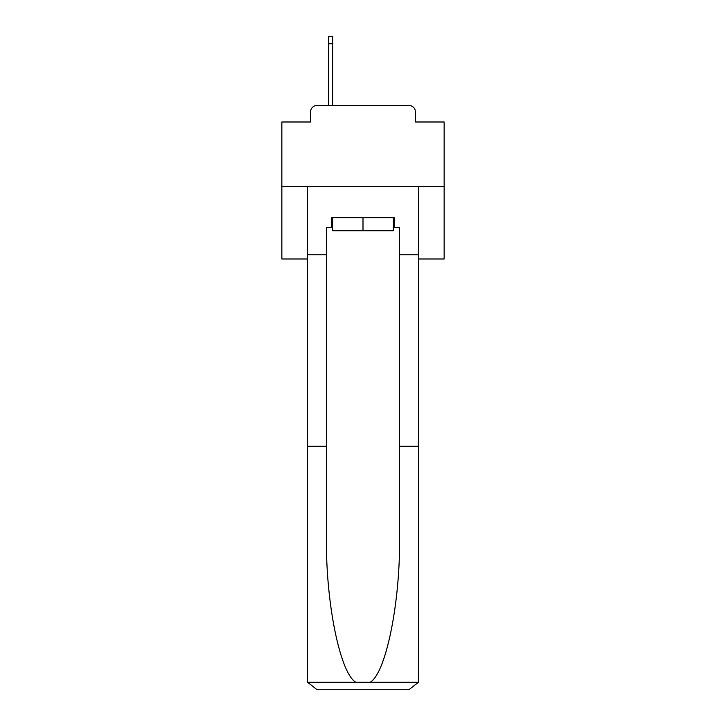 <?xml version="1.0" encoding="UTF-8"?>
<svg xmlns="http://www.w3.org/2000/svg" width="726" height="726" viewBox="0 0 726 726"><rect width="100%" height="100%" fill="white"/><g stroke="black" fill="none" stroke-linecap="round" stroke-linejoin="round"><path stroke-width="1.09" d="M310.583 111.931L310.583 121.995L310.583 111.931A6.489 6.489 0 0 1 317.071 105.433L328.433 105.433L328.433 36.3L332.653 36.3L332.653 105.433L337.681 105.433M418.666 258.973L444.149 258.973L444.149 121.995L415.417 121.995L415.417 111.931A6.489 6.489 0 0 0 408.929 105.433L317.071 105.433M444.149 186.582L281.851 186.582L281.851 121.995L310.583 121.995M281.851 186.582L281.851 258.973L307.334 258.973M388.319 105.433L408.929 105.433M415.417 121.995L415.417 111.931M393.347 227.483L394.327 227.483L394.327 217.746L331.673 217.746L331.673 227.483L326.482 227.483L326.482 446.254L307.334 446.254L307.334 679.963L307.615 682.295L317.071 689.7L408.929 689.7L418.385 682.295L418.666 446.254L418.666 679.963M384.263 689.7L408.929 689.7L384.263 689.7M326.482 446.254L326.482 537.058C325.475 601.555 340.131 673.819 355.931 682.295L370.069 682.295C385.869 673.819 400.525 601.555 399.518 537.058L399.518 227.483L394.327 227.483M307.334 679.963L307.334 186.582L418.666 186.582L418.666 254.753L399.518 254.753M326.482 254.753L307.334 254.753M418.666 254.753L418.666 446.254L399.518 446.254M331.673 227.483L332.653 227.483M332.653 217.746L332.653 230.732L393.347 230.732L393.347 217.746M363 217.746L363 230.732M307.615 682.295L355.931 682.295M370.069 682.295L418.385 682.295M328.433 43.769L332.653 43.769"/></g></svg>
